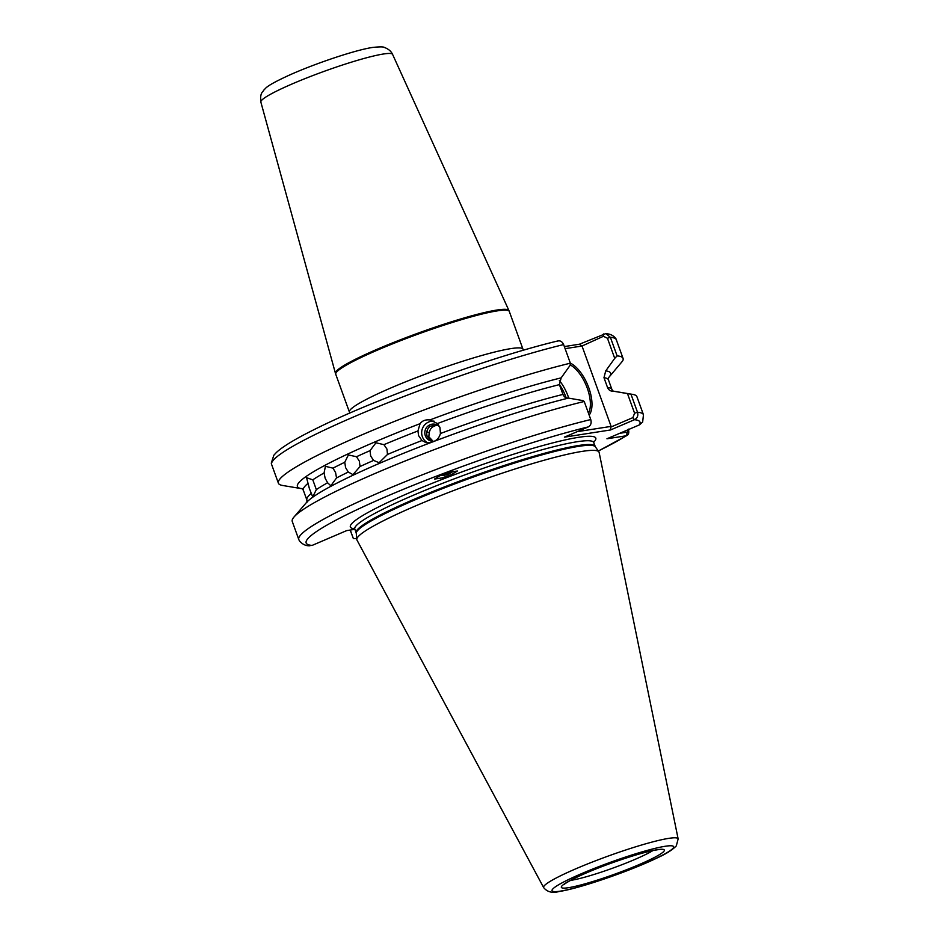 <?xml version="1.0" encoding="UTF-8"?>
<svg xmlns="http://www.w3.org/2000/svg" width="939" height="939" viewBox="0 0 939 939"><rect width="100%" height="100%" fill="white"/><g stroke="black" fill="none" stroke-linecap="round" stroke-linejoin="round"><path stroke-width="1.41" d="M433.454 441.647L428.806 436.717L429.252 432.75C429.921 428.982 432.14 426.576 435.884 425.543L437.738 425.285M436.494 424.663L429.733 426.459C426.987 429.287 426.118 432.55 427.128 436.248L431.459 441.154L431.517 442.41M427.891 442.95A11.538 11.35 105.5 0 1 434.064 421.142M431.459 441.154A8.651 8.51 105.5 0 1 427.069 426.893A8.651 8.51 105.5 0 1 439.71 426.952M440.438 433.513A162.224 17.16 -19.9 0 1 562.954 394.427L559.409 384.638L561.158 377.865A166.543 17.618 160.1 0 0 429.921 419.933L437.457 423.524L439.945 427.538L440.438 433.513C439.429 437.316 437.281 439.933 433.994 441.377L430.637 442.656L425.942 442.633L422.01 440.52L418.606 435.649L417.937 430.942L420.085 423.665A166.543 17.618 160.1 0 0 301.196 488.585A166.543 17.618 160.1 0 0 302.264 488.738M336.538 477.939L330.845 485.768L327.605 482.752L325.152 478.244L324.072 472.963L325.422 466.331L332.993 468.15L335.587 472.61L336.538 477.939A162.224 17.16 -19.9 0 1 348.299 472.047L352.947 474.618L360.06 466.507L359.332 461.131L356.515 456.718L348.381 454.957L344.766 462.258L345.587 467.61L348.299 472.047M316.337 489.618L312.722 496.931L309.389 488.585L306.56 477.705L312.793 479.829L316.337 489.618A162.224 17.16 -19.9 0 1 327.605 482.752M387.49 454.453L379.121 462.716L373.593 460.427L370.682 456.037L370.048 450.638L375.94 442.774L383.945 444.663L386.938 449.053L387.49 454.453A162.224 17.16 -19.9 0 1 422.01 440.52M429.252 432.75A9.519 6.197 -13.5 0 1 426.893 431.588M453.103 471.261A12.113 7.888 -13.5 0 1 451.19 472.704A12.113 7.888 -13.5 0 1 440.72 475.38M451.624 474.5L442.175 477.892L434.464 479.066L440.285 475.568L449.734 472.164L457.446 470.991L451.624 474.5M570.325 363.1A29.989 14.214 -113.2 0 1 588.765 387.701A29.989 14.214 -113.2 0 1 589.164 415.132M588.495 413.266A28.839 13.674 66.8 0 0 586.992 387.408A28.839 13.674 66.8 0 0 570.196 364.86M543.658 887.601L356.961 540.054A128.784 13.627 -19.9 0 1 356.785 539.479A128.784 13.627 -19.9 0 1 445.344 493.738A128.784 13.627 -19.9 0 1 582.192 451.377A128.784 13.627 -19.9 0 1 598.871 451.835A128.784 13.627 -19.9 0 1 599.117 452.387L678.146 838.926A71.517 7.571 -19.9 0 0 668.756 838.363A71.517 7.571 -19.9 0 0 591.324 862.436A71.517 7.571 -19.9 0 0 543.658 887.601C547.308 892.073 552.508 893.365 559.245 891.475C578.987 888.681 630.891 870.782 657.453 857.788C666.221 853.833 672.512 849.854 676.315 845.863L678.146 838.926M562.954 394.427C564.104 397.044 565.947 398.265 568.482 398.089A166.543 17.618 160.1 0 0 433.994 441.377M577.18 431.67L611.101 426.388L610.855 427.057L632.874 417.632L634.588 413.219L637.511 412.256A183.281 19.39 -19.9 0 1 643.461 414.756L636.924 396.704A183.281 19.39 160.1 0 0 632.757 394.403A183.281 19.39 160.1 0 0 630.973 394.192L637.511 412.256C638.391 415.695 637.37 418.184 634.459 419.71L610.538 429.956L564.386 437.151L588.307 426.905C590.854 425.449 591.676 422.996 590.76 419.545L584.222 401.481A183.281 19.39 160.1 0 0 408.935 459.476A183.281 19.39 160.1 0 0 293.989 517.037A183.281 19.39 160.1 0 0 292.252 521.462L298.79 539.526A183.281 19.39 -19.9 0 1 400.613 483.55A183.281 19.39 -19.9 0 1 590.76 419.545M350.282 530.042L353.381 538.61L350.177 530.054M628.437 429.369C629.294 432.973 628.543 435.109 626.219 435.778L606.946 438.783L639.447 424.862L642.652 422.057L643.461 414.756M588.307 426.905A177.506 18.78 160.1 0 0 387.197 496.121A177.506 18.78 160.1 0 0 312.124 545.406L346.691 530.605L354.895 529.326M356.703 538.517L355.94 538.704L356.703 538.446A177.506 18.78 160.1 0 0 356.703 538.446L353.381 538.61M632.757 394.403L614.129 391.281A166.543 17.618 160.1 0 0 613.05 391.129L630.973 394.192M603.977 377.689L607.521 387.478A162.224 17.16 -19.9 0 1 611.97 389.603L608.425 379.826A162.224 17.16 160.1 0 0 603.977 377.689L605.725 370.905L614.728 358.358L607.451 338.251L603.425 336.291L582.016 346.022L565.102 348.662M608.695 377.513A166.543 17.618 160.1 0 0 609.012 377.161L622.663 360.94A183.281 19.39 160.1 0 0 623.062 358.405A183.281 19.39 160.1 0 0 617.111 355.893L614.728 358.358M609.012 377.161A166.543 17.618 160.1 0 0 605.725 370.905M564.339 346.573L579.492 344.202L605.761 333.591L610.373 337.289L617.111 355.893M607.521 387.478C608.672 390.084 610.514 391.305 613.05 391.129L611.946 391.14M598.319 451.049L627.158 435.379L626.219 435.778L628.297 429.111M430.637 442.656A166.543 17.618 160.1 0 0 315.891 495.053A166.543 17.618 160.1 0 0 306.302 502.705L293.989 517.037M584.222 401.481L582.931 400.601L568.482 398.089M429.921 419.933C425.567 419.451 422.28 420.695 420.085 423.665M561.158 377.865L570.149 365.306L570.36 363.182A183.281 19.39 160.1 0 0 380.213 427.186A183.281 19.39 160.1 0 0 278.39 483.162A183.281 19.39 160.1 0 0 282.557 485.463L301.196 488.585M570.36 363.182L563.623 344.578C562.132 341.397 560.02 340.258 557.273 341.162M312.124 545.406L308.814 545.559M611.101 426.388L582.016 346.022M634.588 413.219L627.498 393.641M619.74 433.302L627.581 432.081M603.425 336.291L603.413 333.955M581.405 345.716L579.492 344.202M639.447 424.862A177.506 18.78 160.1 0 0 634.459 419.71L632.874 417.632M610.538 429.956L610.855 427.057M450.579 471.918L442.093 474.817M559.362 380.459A28.839 13.674 -113.2 0 1 568.741 398.124M566.147 397.796A27.114 12.853 66.8 0 0 559.315 384.333M570.56 880.395A49.028 5.188 160.1 0 0 571.229 880.289A49.028 5.188 160.1 0 0 613.355 867.929A49.028 5.188 160.1 0 0 652.851 850.605M568.518 887.684A54.791 5.798 -19.9 0 1 586.57 872.789A54.791 5.798 -19.9 0 1 657.218 849.701A54.791 5.798 -19.9 0 1 639.166 864.584A54.791 5.798 -19.9 0 1 568.518 887.684M665.211 846.274A64.674 6.843 160.1 0 0 581.828 873.528A64.674 6.843 160.1 0 0 560.524 891.111A64.674 6.843 160.1 0 0 643.908 863.845A64.674 6.843 160.1 0 0 665.211 846.274M522.964 349.191L509.302 311.466A92.292 9.766 160.1 0 0 497.224 310.879A92.292 9.766 160.1 0 0 397.96 341.702A92.292 9.766 160.1 0 0 335.751 374.285L349.402 412.021A92.292 9.766 -19.9 0 1 411.622 379.438A92.292 9.766 -19.9 0 1 510.875 348.615A92.292 9.766 -19.9 0 1 522.964 349.191L523.387 350.235M383.441 54.004A70.049 7.406 160.1 0 0 308.368 77.291A70.049 7.406 160.1 0 0 260.854 102.069C259.833 92.55 262.803 92.245 263.73 90.214L265.444 88.442C267.826 85.695 276.242 81.059 290.691 74.521C316.584 63.03 355.787 49.908 372.666 47.431C379.79 46.692 383.758 46.715 384.567 47.525C388.476 48.992 391.152 51.281 392.584 54.38A70.049 7.406 160.1 0 0 383.441 54.004M335.751 374.285L335.446 373.346A92.257 9.754 -19.9 0 1 398.019 340.716A92.257 9.754 -19.9 0 1 496.884 310.046A92.257 9.754 -19.9 0 1 508.926 310.551L392.584 54.38M356.785 539.479L356.268 533.305A127.176 13.451 -19.9 0 1 443.724 488.139A127.176 13.451 -19.9 0 1 578.858 446.318A127.176 13.451 -19.9 0 1 595.326 446.764L593.718 442.527A127.058 13.439 -19.9 0 0 577.086 441.741A127.058 13.439 -19.9 0 0 440.438 484.16A127.058 13.439 -19.9 0 0 354.789 529.021L354.156 528.176M356.268 533.305L356.151 532.8A127.058 13.439 -19.9 0 1 441.811 487.94A127.058 13.439 -19.9 0 1 578.459 445.52A127.058 13.439 -19.9 0 1 595.091 446.307M354.672 528.751A130.509 13.803 -19.9 0 1 425.05 486.202A130.509 13.803 -19.9 0 1 578.717 437.304A130.509 13.803 -19.9 0 1 593.636 442.246M417.937 430.942A162.224 17.16 160.1 0 0 383.945 444.663M559.409 384.638A162.224 17.16 160.1 0 0 437.457 423.524M324.072 472.963A162.224 17.16 160.1 0 0 312.793 479.829M307.957 483.409A162.224 17.16 160.1 0 0 303.344 490.264L306.889 500.041A162.224 17.16 -19.9 0 1 311.502 493.198M370.048 450.638A162.224 17.16 160.1 0 0 356.515 456.718M360.06 466.507A162.224 17.16 -19.9 0 1 373.593 460.427M344.766 462.258A162.224 17.16 160.1 0 0 332.993 468.15M598.284 451.002A177.506 18.78 160.1 0 0 626.219 435.778M623.062 358.405L616.324 339.801A183.281 19.39 160.1 0 0 610.373 337.289L607.451 338.251M563.623 344.578A183.281 19.39 160.1 0 0 373.476 408.582A183.281 19.39 160.1 0 0 271.653 464.57L278.39 483.162M564.691 883.716L564.28 884.397C563.013 885.207 567.954 880.536 590.009 871.38C612.733 861.791 644.189 851.696 656.15 850.006L659.495 849.396M260.854 102.069L335.446 373.346M356.151 532.8L354.789 529.021M593.659 441.483L593.718 442.527M613.437 391.434L611.97 389.603M608.425 379.826L608.39 377.478M616.324 339.801C616.946 340.458 615.01 335.493 608.73 334.026L605.761 333.591M306.889 500.041L306.924 502.388M315.222 495.487L315.891 495.053M303.344 490.264L301.877 488.433M298.79 539.526L299.424 540.864C302.452 544.397 305.961 546.029 309.952 545.77M271.653 464.57L271.289 463.138L273.836 455.227L276.289 452.575C282.897 446.354 296.712 438.102 317.722 427.82C377.396 398.218 493.398 356.245 557.954 340.927M595.326 446.764L598.871 451.835M509.302 311.466L508.926 310.551M349.402 412.021L349.754 413.09"/></g></svg>

